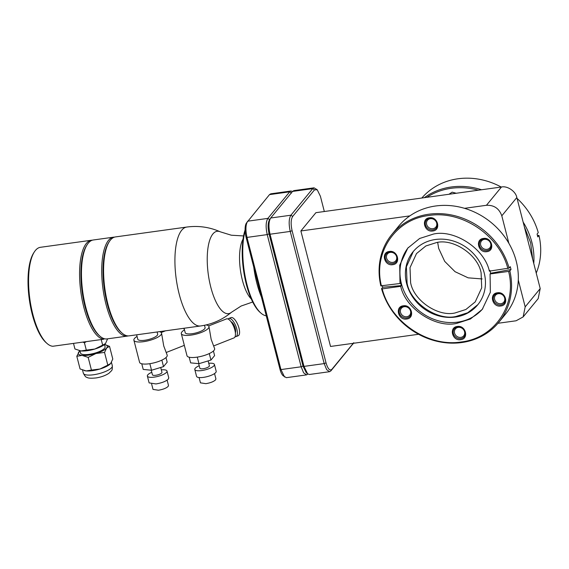 <?xml version="1.0" encoding="UTF-8"?>
<svg xmlns="http://www.w3.org/2000/svg" width="569" height="569" viewBox="0 0 569 569"><rect width="100%" height="100%" fill="white"/><g stroke="black" fill="none" stroke-linecap="round" stroke-linejoin="round"><path stroke-width="0.85" d="M186.788 227.052A49.937 17.575 -97.9 0 0 179.185 294.088A49.937 17.575 -97.9 0 0 200.473 325.98L129.142 335.852A49.937 17.575 -97.9 0 1 122.093 333.121A49.937 17.575 -97.9 0 1 107.854 303.96A49.937 17.575 -97.9 0 1 109.412 241.462A49.937 17.575 -97.9 0 1 115.457 236.924L186.788 227.052C198.439 225.502 209.627 227.095 220.359 231.839L231.341 235.217L243.568 235.936M122.093 333.121L121.154 332.303A48.92 17.219 -97.9 0 1 107.207 303.732A48.92 17.219 -97.9 0 1 108.729 242.501L109.412 241.462M128.196 335.909A49.937 17.575 -97.9 0 1 127.264 336.108A49.937 17.575 -97.9 0 1 105.976 304.216A49.937 17.575 -97.9 0 1 113.58 237.181A49.937 17.575 -97.9 0 1 114.525 237.124M127.264 336.108L107.008 338.911A49.937 17.575 -97.9 0 1 99.952 336.187A49.937 17.575 -97.9 0 1 85.72 307.018A49.937 17.575 -97.9 0 1 87.27 244.521A49.937 17.575 -97.9 0 1 93.316 239.983L113.58 237.181M99.952 336.187L99.02 335.369A48.92 17.219 -97.9 0 1 85.073 306.791A48.92 17.219 -97.9 0 1 86.595 245.566L87.27 244.521M91.438 240.246L40.442 247.302A49.937 17.575 82.1 0 0 34.396 251.839A49.937 17.575 82.1 0 0 32.838 314.337A49.937 17.575 82.1 0 0 47.078 343.505A49.937 17.575 82.1 0 0 52.789 346.265L103.786 339.209A49.937 17.575 -97.9 0 1 83.835 307.281A49.937 17.575 -97.9 0 1 86.396 243.411A49.937 17.575 -97.9 0 1 91.438 240.246A49.937 17.575 -97.9 0 1 92.391 240.189M104.219 338.683L103.786 339.209L104.148 338.662M184.072 328.249L185.195 332.645A10.263 2.966 -14.4 0 0 192.173 333.704A10.263 2.966 -14.4 0 0 205.082 327.538L204.506 325.283M136.645 334.814L137.769 339.209A10.263 2.966 -14.4 0 0 144.746 340.269A10.263 2.966 -14.4 0 0 157.656 334.103L157.115 331.976M34.396 251.839L33.713 252.885A48.92 17.219 82.1 0 0 29.289 299.258A48.92 17.219 82.1 0 0 46.139 342.68L47.078 343.505M82.903 342.104L84.432 342.815L86.268 341.635M73.501 343.399L74.937 348.982L80.983 350.952L86.303 350.099L84.432 342.815M86.303 350.099L94.845 349.032L102.669 345.141L101.232 339.565M102.669 345.141L105.528 343.512L107.598 338.832M79.162 350.625A14.958 4.324 -14.4 0 0 79.29 350.66A14.958 4.324 -14.4 0 0 80.983 350.952A14.958 4.324 -14.4 0 0 94.845 349.032A14.958 4.324 -14.4 0 0 105.023 344.053L105.528 343.512M104.511 344.522A14.958 4.324 165.6 0 1 105.18 344.672A14.958 4.324 165.6 0 1 106.673 347.979A14.958 4.324 165.6 0 1 95.99 353.498A14.958 4.324 165.6 0 1 88.48 355.163A14.958 4.324 165.6 0 1 82.128 355.412A14.958 4.324 165.6 0 1 78.942 351.82A14.958 4.324 165.6 0 1 79.447 351.279A14.958 4.324 165.6 0 1 79.959 350.824L80.535 353.05A12.674 3.663 -14.4 0 0 89.141 354.359A12.674 3.663 -14.4 0 0 105.08 346.749L104.504 344.501M79.447 351.279L76.808 356.265L82.128 355.412L88.174 357.382L95.99 353.498L104.54 352.431L106.673 347.979L109.533 346.35L105.18 344.672M206.113 324.927A14.268 4.125 165.6 0 1 208.965 326.542A14.268 4.125 165.6 0 1 191.013 335.113A14.268 4.125 165.6 0 1 181.319 333.64A14.268 4.125 165.6 0 1 184.484 329.871M181.319 333.64L186.995 355.732A14.268 4.125 -14.4 0 0 196.682 357.204A14.268 4.125 -14.4 0 0 214.634 348.633L211.156 339.373L208.965 326.542M213.916 345.831L233.994 337.901A10.214 3.891 -111.5 0 0 234.855 330.02A10.214 3.891 -111.5 0 0 226.498 318.903L208.624 325.952M159.469 331.656A14.268 4.125 165.6 0 1 161.539 333.107A14.268 4.125 165.6 0 1 143.587 341.677A14.268 4.125 165.6 0 1 133.893 340.205A14.268 4.125 165.6 0 1 137.058 336.428M133.893 340.205L139.569 362.297A14.268 4.125 -14.4 0 0 149.263 363.769A14.268 4.125 -14.4 0 0 167.208 355.198L163.73 345.931L161.539 333.107M104.54 352.431L107.797 365.12L110.656 363.491L112.79 359.046L109.533 346.35M88.174 357.382L91.431 370.078L99.973 369.011A14.958 4.324 -14.4 0 0 110.151 364.032A14.958 4.324 -14.4 0 0 110.194 363.989L110.656 363.491M76.808 356.265L80.065 368.954L86.111 370.924A14.958 4.324 -14.4 0 0 92.463 370.675A14.958 4.324 -14.4 0 0 99.973 369.011L107.797 365.12M84.29 370.604A14.958 4.324 -14.4 0 0 84.418 370.639A14.958 4.324 -14.4 0 0 86.111 370.924L91.431 370.078M266.249 315.795A49.076 17.276 -97.9 0 1 260.943 313.106L260.005 312.289A48.059 16.921 -97.9 0 1 246.299 284.216A48.059 16.921 -97.9 0 1 245.09 229.976M260.943 313.106A49.076 17.276 -97.9 0 1 246.946 284.443A49.076 17.276 -97.9 0 1 245.118 231M261.441 297.054A49.076 17.276 -97.9 0 1 256.818 283.078A49.076 17.276 -97.9 0 1 253.774 267.195M184.37 329.43A10.214 3.891 -111.5 0 0 183.609 328.313M235.374 332.794A6.337 2.411 -111.5 0 0 235.282 328.541A6.337 2.411 -111.5 0 0 230.993 321.691M209.278 353.569L210.95 360.056L214.605 355.604L213.425 351.002M197.279 357.119L198.965 363.683L210.95 360.056M189.193 357.218L190.643 362.866L198.965 363.683M161.859 360.127L163.523 366.621L167.179 362.168L165.999 357.56M149.853 363.683L151.539 370.248L163.523 366.621M141.766 363.783L143.217 369.43L151.539 370.248M198.681 363.655L199.854 368.214A4.915 1.423 -14.4 0 0 203.19 368.719A4.915 1.423 -14.4 0 0 209.378 365.767L208.133 360.91M184.157 328.59A6.337 2.411 -111.5 0 0 183.68 328.306M151.254 370.22L152.428 374.779A4.915 1.423 -14.4 0 0 155.771 375.284A4.915 1.423 -14.4 0 0 161.952 372.332L160.707 367.474M235.075 336.684A9.758 3.713 -111.5 0 0 236.007 336.62A9.758 3.713 -111.5 0 0 236.825 329.081A9.758 3.713 -111.5 0 0 228.845 318.462A9.758 3.713 -111.5 0 0 228.119 319.06M236.007 336.62L238.191 335.76A9.758 3.713 -111.5 0 0 239.008 328.221A9.758 3.713 -111.5 0 0 231.021 317.602L228.845 318.462M199.214 365.732A10.142 2.93 -14.4 0 0 194.797 369.516A10.142 2.93 -14.4 0 0 201.682 370.561A10.142 2.93 -14.4 0 0 214.435 364.473A10.142 2.93 -14.4 0 0 208.738 363.285M194.797 369.516L196.547 376.329A10.142 2.93 -14.4 0 0 203.432 377.375A10.142 2.93 -14.4 0 0 216.184 371.287L214.435 364.473M307.879 374.032L306.556 374.879L286.349 377.674L283.156 375.76A11.152 3.926 -97.9 0 1 279.976 369.245L246.036 237.067A11.152 3.926 -97.9 0 1 246.384 223.105L269.507 194.612L270.787 193.809L291.001 191.013L292.502 191.476M151.788 372.297A10.142 2.93 -14.4 0 0 147.371 376.073A10.142 2.93 -14.4 0 0 154.256 377.119A10.142 2.93 -14.4 0 0 167.009 371.031A10.142 2.93 -14.4 0 0 161.319 369.85M147.371 376.073L149.121 382.894L156.006 383.94C161.888 382.937 165.999 381.315 168.339 379.068L168.758 377.852L167.009 371.031M284.557 376.984L280.944 369.58L247.003 237.408C245.388 230.004 245.609 224.599 247.657 221.192L267.864 218.396L289.721 191.817L291.001 191.013M199.079 377.546L200.444 382.845L205.864 383.67C210.502 382.88 213.738 381.6 215.58 379.836L215.907 378.876L214.549 373.57M246.036 237.067L247.003 237.408L267.217 234.606L301.157 366.785L280.944 369.58L279.976 369.245M306.556 374.879L303.626 372.844L301.157 366.785L303.007 366.059L269.066 233.88C267.643 227.365 267.835 222.607 269.642 219.613L267.864 218.396C265.815 221.803 265.602 227.209 267.217 234.606L269.066 233.88L270.04 234.222C268.426 226.818 268.639 221.412 270.688 218.005L292.537 191.426L293.817 190.622L314.031 187.827L317.225 189.747L320.404 196.262L324.323 211.512M151.653 384.103L153.018 389.409L158.438 390.227C163.075 389.438 166.312 388.165 168.154 386.394L168.481 385.433L167.122 380.135M306.186 372.567L303.007 366.059L303.974 366.393L270.04 234.222L290.247 231.419L324.188 363.598L303.974 366.393L307.587 373.797L309.38 374.487L329.593 371.692L326.663 369.658L324.188 363.598L326.037 362.873L292.096 230.694C290.681 224.179 290.866 219.421 292.672 216.426L314.522 189.847L317.225 189.747M269.414 219.918L270.688 218.005L290.901 215.21L312.751 188.631L314.031 187.827M353.413 343.285L330.874 370.888L329.586 371.692M292.096 230.694L290.247 231.419C288.632 224.022 288.853 218.617 290.901 215.21L292.672 216.426M353.278 343.306L331.919 369.288C329.8 371.059 327.844 368.918 326.037 362.873M418.571 334.273L330.532 346.457L300.88 230.964L315.909 212.678L426.857 197.329C434.119 192.564 442.227 189.555 451.189 188.289C460.157 187.073 469.205 187.713 478.33 190.202L426.857 197.329M300.88 230.964L409.865 215.886M382.724 287.238L401.309 285.617L400.583 282.793L400 283.504L380.825 285.844A69.198 61.601 39.4 0 1 391.877 234.435L398.641 226.206A69.198 61.601 39.4 0 1 435.619 205.992A69.198 61.601 39.4 0 1 506.943 240.168A69.198 61.601 39.4 0 1 505.549 314.102L498.785 322.324A69.198 61.601 39.4 0 1 461.808 342.538A69.198 61.601 39.4 0 1 381.55 288.661L382.724 287.238L382.347 285.83M391.877 234.435A69.198 61.601 39.4 0 1 428.862 214.214A69.198 61.601 39.4 0 1 509.113 268.091L510.286 266.669L510.663 268.077L511.012 269.486L509.838 270.915A69.198 61.601 39.4 0 1 498.785 322.324M518.281 280.012L525.18 306.869L523.139 316.926L516.097 320.781L497.975 323.284M481.552 189.762A69.198 61.601 -140.6 0 0 451.238 186.995A69.198 61.601 -140.6 0 0 424.374 197.671M501.232 187.037A69.198 61.601 -140.6 0 0 458.002 178.773A69.198 61.601 -140.6 0 0 421.828 198.026M464.517 208.325L486.445 205.288C494.048 204.989 499.169 208.496 501.801 215.822L508.857 243.283M486.445 205.288L501.474 187.002L478.33 190.202M458.28 327.367A5.398 4.808 39.4 0 1 463.842 330.034A5.398 4.808 39.4 0 1 463.735 335.802A5.398 4.808 39.4 0 1 460.847 337.381A5.398 4.808 39.4 0 1 455.285 334.714A5.398 4.808 39.4 0 1 455.392 328.946A5.398 4.808 39.4 0 1 458.28 327.367M457.298 326.471C465.719 324.913 469.304 338.868 460.684 339.679C452.263 341.229 448.678 327.275 457.298 326.471M523.139 316.926L538.174 298.647L540.209 288.583L525.18 306.869M501.474 187.002C507.413 185.636 515.799 191.39 516.837 197.535L524.362 226.839L530.635 242.764L532.684 259.272L540.209 288.583M533.758 263.44A69.198 61.601 -140.6 0 0 523.131 222.066M430.377 218.695A5.398 4.808 39.4 0 1 435.939 221.362A5.398 4.808 39.4 0 1 435.833 227.131A5.398 4.808 39.4 0 1 432.945 228.702A5.398 4.808 39.4 0 1 427.383 226.042A5.398 4.808 39.4 0 1 427.49 220.274A5.398 4.808 39.4 0 1 430.377 218.695M429.396 217.792C437.817 216.241 441.395 230.196 432.781 231C424.36 232.55 420.776 218.596 429.396 217.792M448.927 194.271L452.184 192.166L456.26 193.261M509.838 270.915L508.608 271.399C517.235 304.664 494.753 338.185 461.274 341.955C428.222 347.389 390.654 322.182 382.197 288.888L381.55 288.661M532.684 259.272L524.362 226.839M536.226 273.07A69.198 61.601 -140.6 0 0 538.978 235.466L537.805 236.896L537.079 234.072L538.253 232.65A69.198 61.601 -140.6 0 0 517.043 198.361M511.012 269.486L490.663 273.255L490.08 273.966L490.357 292.26L482.284 309.351L470.435 318.996L456.516 323.434C435.2 328.242 405.228 308.298 400.725 286.328L382.197 288.888M400.725 286.328L401.309 285.617M508.608 271.399L490.08 273.966M400 283.504L399.723 265.211L407.795 248.12L419.645 238.475L433.564 234.03C454.88 229.229 484.852 249.165 489.354 271.143L509.113 268.091M489.937 270.431L490.663 273.255M408.343 247.472A48.209 42.917 -140.6 0 0 408.129 298.725A48.209 42.917 -140.6 0 0 457.568 322.154A48.209 42.917 -140.6 0 0 482.811 308.697M381.472 286.072C372.844 252.807 395.327 219.285 428.806 215.516C461.857 210.082 499.426 235.289 507.882 268.582M537.428 235.367L538.978 235.466M500.77 305.994C492.341 307.552 488.764 293.597 497.377 292.786C505.798 291.236 509.383 305.19 500.77 305.994M406.657 319.017C398.236 320.567 394.651 306.613 403.265 305.809C411.686 304.259 415.27 318.213 406.657 319.017M500.926 303.704A5.398 4.808 -140.6 0 0 503.814 302.125A5.398 4.808 -140.6 0 0 503.921 296.357A5.398 4.808 -140.6 0 0 498.359 293.689A5.398 4.808 -140.6 0 0 495.471 295.268A5.398 4.808 -140.6 0 0 495.364 301.037A5.398 4.808 -140.6 0 0 500.926 303.704M406.821 316.72A5.398 4.808 -140.6 0 0 409.701 315.148A5.398 4.808 -140.6 0 0 409.815 309.38A5.398 4.808 -140.6 0 0 404.246 306.712A5.398 4.808 -140.6 0 0 401.365 308.284A5.398 4.808 -140.6 0 0 401.252 314.052A5.398 4.808 -140.6 0 0 406.821 316.72M392.702 264.677C384.281 266.235 380.697 252.28 389.31 251.47C397.731 249.919 401.316 263.874 392.702 264.677M486.815 251.662C478.394 253.212 474.809 239.257 483.422 238.454C491.844 236.896 495.428 250.851 486.815 251.662M392.866 262.387A5.398 4.808 -140.6 0 0 395.754 260.808A5.398 4.808 -140.6 0 0 395.86 255.04A5.398 4.808 -140.6 0 0 390.298 252.373A5.398 4.808 -140.6 0 0 387.411 253.952A5.398 4.808 -140.6 0 0 387.304 259.72A5.398 4.808 -140.6 0 0 392.866 262.387M486.979 249.364A5.398 4.808 -140.6 0 0 489.866 247.785A5.398 4.808 -140.6 0 0 489.973 242.017A5.398 4.808 -140.6 0 0 484.404 239.35A5.398 4.808 -140.6 0 0 481.523 240.929A5.398 4.808 -140.6 0 0 481.417 246.697A5.398 4.808 -140.6 0 0 486.979 249.364M455.378 317.047A41.822 37.234 39.4 0 1 412.269 296.392A41.822 37.234 39.4 0 1 413.115 251.711A41.822 37.234 39.4 0 1 435.463 239.492A41.822 37.234 39.4 0 1 478.572 260.147A41.822 37.234 39.4 0 1 477.725 304.835A41.822 37.234 39.4 0 1 455.378 317.047M413.322 251.462L406.394 266.825L407.084 283.099C410.363 302.601 436.978 320.852 455.819 316.513L467.718 312.751L477.932 304.586M410.612 282.615L410.014 267.65L416.494 253.589L425.847 245.979L436.807 242.479C453.934 238.539 478.131 255.132 481.111 272.857L481.708 287.822L475.229 301.883L465.876 309.493L454.916 312.993C437.789 316.933 413.585 300.34 410.612 282.615M482.142 278.938L468.166 277.843L455.044 271.69L444.709 261.384L438.692 248.454L437.668 242.373M406.728 317.971A6.337 5.64 39.4 0 1 400.199 314.842A6.337 5.64 39.4 0 1 400.327 308.071A6.337 5.64 39.4 0 1 403.713 306.222A6.337 5.64 39.4 0 1 410.242 309.351A6.337 5.64 39.4 0 1 410.114 316.122A6.337 5.64 39.4 0 1 406.728 317.971M460.762 338.633A6.337 5.64 39.4 0 1 454.233 335.504A6.337 5.64 39.4 0 1 454.361 328.733A6.337 5.64 39.4 0 1 457.746 326.876A6.337 5.64 39.4 0 1 464.276 330.006A6.337 5.64 39.4 0 1 464.148 336.777A6.337 5.64 39.4 0 1 460.762 338.633M500.841 304.948A6.337 5.64 39.4 0 1 494.312 301.819A6.337 5.64 39.4 0 1 494.44 295.048A6.337 5.64 39.4 0 1 497.825 293.199A6.337 5.64 39.4 0 1 504.354 296.328A6.337 5.64 39.4 0 1 504.226 303.099A6.337 5.64 39.4 0 1 500.841 304.948M486.886 250.616A6.337 5.64 39.4 0 1 480.357 247.487A6.337 5.64 39.4 0 1 480.485 240.715A6.337 5.64 39.4 0 1 483.87 238.859A6.337 5.64 39.4 0 1 490.407 241.989A6.337 5.64 39.4 0 1 490.279 248.76A6.337 5.64 39.4 0 1 486.886 250.616M432.86 229.954A6.337 5.64 39.4 0 1 426.323 226.825A6.337 5.64 39.4 0 1 426.451 220.054A6.337 5.64 39.4 0 1 429.844 218.204A6.337 5.64 39.4 0 1 436.373 221.334A6.337 5.64 39.4 0 1 436.245 228.105A6.337 5.64 39.4 0 1 432.86 229.954M392.781 263.632A6.337 5.64 39.4 0 1 386.244 260.502A6.337 5.64 39.4 0 1 386.372 253.731A6.337 5.64 39.4 0 1 389.758 251.882A6.337 5.64 39.4 0 1 396.294 255.012A6.337 5.64 39.4 0 1 396.166 261.783A6.337 5.64 39.4 0 1 392.781 263.632M243.034 239.186A33.208 11.686 82.1 0 0 242.373 280.126A33.208 11.686 82.1 0 0 251.313 299.031M252.714 302.011L241.135 306.022L231.491 312.26A41.573 14.63 -97.9 0 1 210.779 287.11A41.573 14.63 -97.9 0 1 212.906 233.937A41.573 14.63 -97.9 0 1 220.359 231.839M82.541 370.049L83.351 373.221A14.958 4.324 -14.4 0 0 93.515 374.765A14.958 4.324 -14.4 0 0 94.298 374.644A14.958 4.324 -14.4 0 0 112.328 365.782L111.439 362.325M269.507 194.612L289.721 191.817L291.492 193.033M292.537 191.426L312.751 188.631L314.522 189.847M330.874 370.888L331.919 369.288M352.723 344.309L353.769 342.709M501.801 215.822L516.837 197.535M200.473 325.98C212.109 324.309 222.443 319.735 231.491 312.26M184.328 345.355L166.489 352.389M112.328 365.782C112.278 371.116 112.427 369.594 109.028 373.207C105.635 375.504 101.382 377.076 96.282 377.908C91.097 378.456 87.946 378.25 86.829 377.297C85.997 377.446 84.838 376.088 83.351 373.221M165.501 330.817L161.198 332.516M306.186 372.574L307.587 373.797"/></g></svg>
